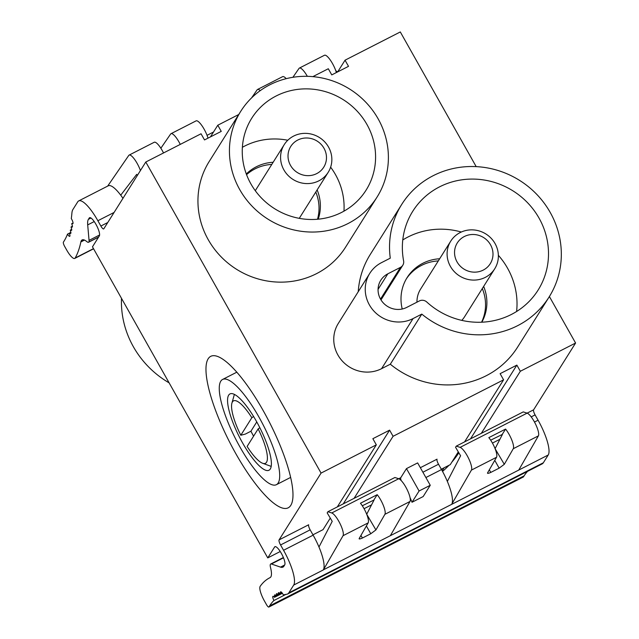 <?xml version="1.0" encoding="UTF-8"?>
<svg xmlns="http://www.w3.org/2000/svg" width="639" height="639" viewBox="0 0 639 639"><rect width="100%" height="100%" fill="white"/><g stroke="black" fill="none" stroke-linecap="round" stroke-linejoin="round"><path stroke-width="0.96" d="M284.619 565.036L280.529 567.128A31.271 8.171 -117.1 0 0 282.925 567.12A31.271 8.171 -117.1 0 0 283.876 566.218L284.706 564.9A10.392 2.716 -117.1 0 0 281.711 554.005A10.392 2.716 -117.1 0 0 274.93 546.696A10.392 2.716 -117.1 0 0 274.618 547L267.757 557.911L92.471 246.83L99.333 235.919A10.392 2.716 -117.1 0 0 96.337 225.024A10.392 2.716 -117.1 0 0 89.564 217.715A10.392 2.716 -117.1 0 0 89.244 218.019L88.414 219.329A31.271 8.171 -117.1 0 0 87.695 224.896L89.053 240.376A9.122 2.388 -117.1 0 1 88.845 241.997A9.17 2.396 -117.1 0 1 88.573 242.253A9.17 2.396 -117.1 0 1 86.864 241.638A25.328 6.622 -117.1 0 0 82.119 239.921A25.328 6.622 -117.1 0 0 81.353 240.655A25.336 6.622 -117.1 0 0 80.865 241.949A345.603 90.363 -117.1 0 1 75.186 257.988L75.146 258.052A12.996 3.395 -117.1 0 1 74.755 258.428A12.996 3.395 -117.1 0 1 66.768 250.168L64.675 246.454A3.898 1.022 -117.1 0 1 63.413 242.101L64.044 241.135A324.732 84.907 -117.1 0 0 67.502 234.13A3.898 1.022 -117.1 0 0 69.739 236.334A3.898 1.022 -117.1 0 0 69.859 236.222A3.946 1.03 -117.1 0 0 69.611 234.122A1.973 0.519 -117.1 0 1 69.499 233.083A1.965 0.511 -117.1 0 1 69.555 233.027A1.965 0.511 -117.1 0 1 69.923 233.163A3.93 1.03 -117.1 0 0 70.681 233.451A3.93 1.03 -117.1 0 0 70.801 233.339A3.954 1.03 -117.1 0 0 70.53 231.166A1.973 0.519 -117.1 0 1 70.394 230.064A1.965 0.511 -117.1 0 1 70.45 230.008A1.965 0.511 -117.1 0 1 70.801 230.136A3.93 1.03 -117.1 0 0 71.512 230.375A3.93 1.03 -117.1 0 0 71.632 230.264A3.954 1.03 -117.1 0 0 71.328 228.003A1.981 0.519 -117.1 0 1 71.177 226.869A1.965 0.511 -117.1 0 1 71.233 226.813A1.965 0.511 -117.1 0 1 71.568 226.917A3.922 1.022 -117.1 0 0 72.231 227.125A3.922 1.022 -117.1 0 0 72.343 227.013A3.954 1.038 -117.1 0 0 72.007 224.656A1.981 0.519 -117.1 0 1 71.84 223.482A1.965 0.511 -117.1 0 1 71.903 223.426A1.965 0.511 -117.1 0 1 72.215 223.514A3.922 1.022 -117.1 0 0 72.83 223.69A3.922 1.022 -117.1 0 0 72.95 223.578A3.898 1.022 -117.1 0 0 71.296 218.594A324.708 84.899 -117.1 0 0 71.919 212.979A39.003 10.2 -117.1 0 1 72.862 209.6L77.75 201.812A31.167 8.147 -117.1 0 1 78.701 200.918A31.167 8.147 -117.1 0 1 97.871 220.735L100.866 226.046A4.545 1.19 -117.1 0 0 103.662 228.938A4.545 1.19 -117.1 0 0 103.806 228.81L145.788 162.018L201.045 133.775L204.512 139.933L221.254 131.378L217.787 125.22L238.73 114.517M280.529 567.128L271.407 563.997A9.122 2.388 -117.1 0 0 270.712 563.997A9.122 2.388 -117.1 0 0 270.433 564.261A9.17 2.396 -117.1 0 0 270.537 567.6A25.328 6.622 -117.1 0 1 270.824 576.905A25.336 6.622 -117.1 0 1 270.049 577.64A25.336 6.622 -117.1 0 1 270.025 577.656A345.603 90.363 -117.1 0 0 269.69 577.824A345.603 90.363 -117.1 0 0 260.185 586.314L260.145 586.37A12.996 3.395 -117.1 0 0 264.37 600.868L266.463 604.574A3.898 1.022 -117.1 0 0 268.859 607.05A3.898 1.022 -117.1 0 0 268.979 606.93L269.586 605.924L524.108 475.863A324.732 84.907 62.9 0 1 527.534 471.374M534.484 422.044L538.078 420.206A31.167 8.147 62.9 0 1 548.222 455L543.334 462.78L288.812 592.848A39.003 10.2 -117.1 0 1 287.63 593.974A39.003 10.2 -117.1 0 1 286.751 594.246A324.708 84.899 -117.1 0 0 283.381 594.981A3.898 1.022 -117.1 0 0 280.625 591.826A3.898 1.022 -117.1 0 0 280.505 591.938A3.922 1.022 -117.1 0 0 280.505 593.176A1.965 0.511 -117.1 0 1 280.505 593.799A1.981 0.519 -117.1 0 1 280.449 593.855A1.981 0.519 -117.1 0 1 279.818 593.455A3.954 1.038 -117.1 0 0 278.548 592.657A3.954 1.038 -117.1 0 0 278.436 592.76A3.922 1.022 -117.1 0 0 278.452 594.078A1.965 0.511 -117.1 0 1 278.46 594.741A1.981 0.519 -117.1 0 1 278.404 594.789A1.981 0.519 -117.1 0 1 277.797 594.422A3.954 1.03 -117.1 0 0 276.575 593.679A3.954 1.03 -117.1 0 0 276.463 593.783A3.93 1.03 -117.1 0 0 276.495 595.181A1.965 0.511 -117.1 0 1 276.511 595.875A1.973 0.519 -117.1 0 1 276.455 595.931A1.973 0.519 -117.1 0 1 275.864 595.58A3.954 1.03 -117.1 0 0 274.706 594.901A3.954 1.03 -117.1 0 0 274.594 595.013A3.93 1.03 -117.1 0 0 274.65 596.483A1.965 0.511 -117.1 0 1 274.674 597.209A1.973 0.519 -117.1 0 1 274.618 597.265A1.973 0.519 -117.1 0 1 274.059 596.954A3.946 1.03 -117.1 0 0 272.941 596.323A3.946 1.03 -117.1 0 0 272.829 596.427A3.898 1.022 -117.1 0 0 273.939 600.5A324.732 84.907 -117.1 0 0 269.586 605.924M288.812 592.848L293.7 585.068A31.167 8.147 -117.1 0 0 283.556 550.275L280.561 544.963A4.545 1.19 -117.1 0 1 279.083 539.883L308.669 524.771A4.545 1.19 62.9 0 0 310.147 529.843L280.561 544.963M549.388 296.536L575.587 343.031L520.33 371.267L516.863 365.109L500.121 373.671L503.588 379.822L393.073 436.301L389.606 430.143L372.856 438.697L376.323 444.856L321.066 473.092L279.083 539.883M321.066 473.092L145.788 162.018M290.777 505.369A85.075 22.245 -117.1 0 0 266.239 416.141A85.075 22.245 -117.1 0 0 210.766 356.322A85.075 22.245 -117.1 0 0 208.178 358.783A85.075 22.245 -117.1 0 0 232.716 448.019A85.075 22.245 -117.1 0 0 288.189 507.829A85.075 22.245 -117.1 0 0 290.777 505.369M240.743 111.322L209.249 161.419A80.522 76.8 32.2 0 0 220.503 256.191A80.522 76.8 32.2 0 0 316.521 273.652A80.522 76.8 32.2 0 0 345.603 247.125L377.09 197.028A80.522 76.8 32.2 0 0 365.843 102.264A80.522 76.8 32.2 0 0 269.826 84.803A80.522 76.8 32.2 0 0 240.743 111.322A80.522 76.8 32.2 0 0 251.99 206.093A80.522 76.8 32.2 0 0 348.007 223.554A80.522 76.8 32.2 0 0 377.09 197.028M341.705 212.364A67.534 64.411 32.2 0 0 366.099 190.118A67.534 64.411 32.2 0 0 356.666 110.635A67.534 64.411 32.2 0 0 276.128 95.994A67.534 64.411 32.2 0 0 251.734 118.239A67.534 64.411 32.2 0 0 261.167 197.723A67.534 64.411 32.2 0 0 341.705 212.364M343.966 211.15A67.534 64.411 32.2 0 0 330.627 167.17M287.798 140.245A67.534 64.411 32.2 0 0 244.641 146.083A67.534 64.411 32.2 0 0 242.381 147.297M369.797 273.324L338.311 323.422A32.469 30.968 32.2 0 0 342.847 361.634A32.469 30.968 32.2 0 0 381.563 368.679L413.058 318.581A32.469 30.968 32.2 0 1 374.334 311.544A32.469 30.968 32.2 0 1 369.797 273.324A32.469 30.968 32.2 0 1 381.531 262.629L390.277 258.164A87.024 82.99 32.2 0 1 401.755 204.368A87.024 82.99 32.2 0 1 519.595 180.406A87.024 82.99 32.2 0 1 549.109 296.983A87.024 82.99 32.2 0 1 421.804 314.108L413.058 318.581M400.461 267.366A6.494 6.19 32.2 0 0 403.6 260.832A74.028 70.602 32.2 0 1 412.754 211.277A74.028 70.602 32.2 0 1 513.005 190.893A74.028 70.602 32.2 0 1 538.11 290.074A74.028 70.602 32.2 0 1 426.836 302.063A6.494 6.198 32.2 0 0 419.376 300.937L406.747 307.391A19.482 18.579 32.2 0 1 383.52 303.166A19.482 18.579 32.2 0 1 380.796 280.241A19.482 18.579 32.2 0 1 387.833 273.819L400.461 267.366L380.517 299.108M421.804 314.108L390.317 364.206L381.563 368.679M390.317 364.206A87.024 82.99 32.2 0 0 517.622 347.081L549.109 296.983M401.755 204.368L370.269 254.458A87.024 82.99 32.2 0 0 358.223 291.743M516.6 311.497A74.028 70.602 32.2 0 0 498.364 255.304M461.318 232.021A74.028 70.602 32.2 0 0 402.778 239.952M312.854 76.64L328.302 68.748L331.769 74.899L348.519 66.344L345.044 60.186L400.302 31.95L476.191 166.635M503.588 379.822L464.577 441.884M458.291 451.885L450.271 464.641L441.325 469.21M217.787 125.22L210.447 136.898M499.93 439.265L492.437 443.091M457.612 452.963L458.626 452.444M516.863 365.109L470.512 438.849M520.33 371.267L481.319 433.33M575.587 343.031L533.605 409.823A4.545 1.19 62.9 0 0 535.083 414.895L531.193 416.884M345.044 60.186L337.704 71.864M389.606 430.143L343.255 503.883M393.073 436.301L354.062 498.364M371.555 504.866L364.062 508.692M410.046 497.613A31.175 8.147 62.9 0 1 412.003 502.262L419.088 490.992L406.476 468.611L400.765 477.708L398.736 478.739L394.886 477.501L327.903 511.727L327.176 512.885L332.224 521.36L318.973 547.016A31.167 8.147 62.9 0 1 323.342 569.852L390.357 535.682L410.022 501.479A12.996 3.395 -117.1 0 0 406.963 489.282A12.996 3.395 -117.1 0 0 398.728 478.739L331.745 512.965A12.996 3.395 62.9 0 1 339.98 523.517A12.996 3.395 62.9 0 1 343.039 535.706L368.16 522.87L359.182 538.493C358.854 539.26 359.933 539.1 362.401 538.03L360.939 535.434M406.476 468.611L417.642 462.908L430.255 485.289L419.088 490.992M376.323 444.856L337.312 506.919M330.283 518.101L323.014 529.667L312.95 534.811M280.249 551.521L267.757 557.911M444.065 467.812L442.196 470.783M458.834 452.795A93.518 89.188 -147.8 0 1 451.861 462.117M448.977 465.304A93.518 89.188 -147.8 0 1 442.531 471.398M169.127 382.865A93.518 89.188 -147.8 0 1 121.482 298.309M402.227 309.004A43.508 41.495 -147.8 0 1 407.107 277.614A43.508 41.495 -147.8 0 1 422.826 263.284A43.508 41.495 -147.8 0 1 439.672 258.763M483.651 286.408A43.508 41.495 -147.8 0 1 481.806 322.192M246.311 173.992A43.508 41.495 -147.8 0 1 256.303 166.787A43.508 41.495 -147.8 0 1 273.149 162.266M317.136 189.911A43.508 41.495 -147.8 0 1 318.206 219.185M438.314 260.912A43.508 41.495 32.2 0 0 421.468 265.433A43.508 41.495 32.2 0 0 406.452 278.7M481.574 322.208A43.508 41.495 32.2 0 0 482.301 288.556M271.799 164.415A43.508 41.495 32.2 0 0 254.953 168.936A43.508 41.495 32.2 0 0 246.558 174.655M317.503 219.249A43.508 41.495 32.2 0 0 315.786 192.059M335.858 70.937A31.167 8.147 62.9 0 1 337.64 71.895M538.078 420.206L535.083 414.895M543.334 462.78A39.003 10.2 62.9 0 1 542.144 463.906L287.63 593.974M268.859 607.05L523.373 476.982A3.898 1.022 62.9 0 0 523.501 476.862L524.108 475.863M278.165 482.996A59.1 15.448 -117.1 0 0 261.119 421.005A59.1 15.448 -117.1 0 0 222.588 379.454A59.1 15.448 -117.1 0 0 220.79 381.163A59.1 15.448 -117.1 0 0 237.836 443.146A59.1 15.448 -117.1 0 0 276.368 484.697A59.1 15.448 -117.1 0 0 278.165 482.996M228.674 395.15A42.861 11.206 -117.1 0 0 241.031 440.111A42.861 11.206 -117.1 0 0 268.979 470.248A42.861 11.206 -117.1 0 0 270.281 469.002A42.861 11.206 -117.1 0 0 257.924 424.048A42.861 11.206 -117.1 0 0 229.976 393.912A42.861 11.206 -117.1 0 0 228.674 395.15M401.204 480.576A4.545 1.19 62.9 0 1 400.765 477.708M412.003 502.262L423.17 496.551L430.255 485.289M293.7 585.068L323.374 569.908L343.039 535.706M368.16 522.87A12.996 3.395 62.9 0 0 360.46 503.244L377.202 494.682A12.996 3.395 62.9 0 1 384.902 514.315L375.924 529.931L366.682 514.211M362.401 538.03L370.772 533.749L375.924 529.931M331.745 512.965L327.903 511.727M366.89 513.9L374.087 499.97L362.297 505.776M283.556 550.275L313.142 535.155A31.167 8.147 62.9 0 1 318.973 547.016M447.348 481.415A31.167 8.147 62.9 0 1 451.717 504.251L471.414 470.104A12.996 3.395 -117.1 0 0 468.363 457.907A12.996 3.395 -117.1 0 0 460.12 447.364L456.286 446.126L455.551 447.284L460.599 455.759L447.348 481.415A31.167 8.147 62.9 0 0 441.517 469.553L438.522 464.241L422.89 472.229M377.202 494.682L373.983 499.802M313.142 535.155L310.147 529.843M390.365 535.674L518.732 470.08L538.397 435.87A12.996 3.395 62.9 0 0 535.338 423.681A12.996 3.395 62.9 0 0 527.103 413.137L523.261 411.899L456.286 446.126M420.342 467.7L437.044 459.169A4.545 1.19 -117.1 0 0 438.522 464.241M280.505 593.799L282.15 592.96M278.46 594.741L280.241 593.831M276.511 595.875L280.449 593.855M273.939 600.5L285.913 594.39M495.057 448.602L504.299 464.329L513.277 448.706L538.397 435.87M490.672 440.175L502.462 434.36L495.265 448.298M502.358 434.2L505.577 429.081L488.835 437.635A12.996 3.395 62.9 0 1 496.535 457.268L487.557 472.884C487.23 473.651 488.308 473.499 490.776 472.421L499.147 468.147L504.299 464.329M505.577 429.081A12.996 3.395 62.9 0 1 513.277 448.706M207.994 138.152A12.996 3.395 -117.1 0 0 202.084 125.883A12.996 3.395 -117.1 0 0 196.109 120.867L170.988 133.703A12.996 3.395 -117.1 0 0 170.621 134.03L160.86 148.232M107.664 186.117L128.766 155.421A12.996 3.395 -117.1 0 1 129.126 155.093A12.996 3.395 -117.1 0 1 140.428 170.541M180.27 144.398A12.996 3.395 -117.1 0 0 170.988 133.703M163.52 152.953A12.996 3.395 -117.1 0 0 154.247 142.257L129.126 155.093M137.305 175.501L136.698 174.359L120.731 195.191A31.167 8.147 -117.1 0 0 108.279 185.797L78.701 200.918M122.76 198.034L123.327 197.747M122.96 198.33A31.167 8.147 -117.1 0 0 120.731 195.191M307.343 76.329A12.996 3.395 -117.1 0 0 299.364 68.093L324.484 55.258A12.996 3.395 62.9 0 1 330.459 60.282A12.996 3.395 62.9 0 1 336.37 72.55M260.241 90.634A12.996 3.395 -117.1 0 0 257.501 89.492A12.996 3.395 -117.1 0 0 257.142 89.819L251.598 97.879M72.423 226.23L71.312 226.797M71.696 229.401L70.53 229.992M69.475 233.115L67.502 234.13M299.364 68.093A12.996 3.395 -117.1 0 0 299.004 68.429L292.894 77.303M286.232 78.661A12.996 3.395 -117.1 0 0 282.622 76.656L257.501 89.492M240.807 435.255L251.838 417.706A35.065 9.17 -117.1 0 0 231.901 403.153A35.065 9.17 -117.1 0 0 231.845 409.847A35.065 9.17 -117.1 0 0 240.807 435.255L245.336 434.081L250.919 431.229L253.563 436.189M258.148 428.897L247.117 446.445A35.065 9.17 -117.1 0 0 262.629 463.267A35.065 9.17 -117.1 0 0 267.11 454.313A35.065 9.17 -117.1 0 0 258.148 428.897L259.841 427.739M262.629 463.267L270.64 466.19A41.559 10.863 -117.1 0 0 271.192 466.366M234.409 394.391A41.559 10.863 -117.1 0 0 234.233 394.942L231.901 403.153M251.838 417.706L253.603 416.508M256.766 421.932L250.919 431.229M305.849 133.367A25.975 24.777 -147.8 0 1 328.438 146.882A25.975 24.777 -147.8 0 1 328.206 172.298A25.975 24.777 -147.8 0 1 306.576 183.585A25.975 24.777 -147.8 0 1 283.996 170.07A25.975 24.777 -147.8 0 1 284.219 144.654A25.975 24.777 -147.8 0 1 305.849 133.367M306.984 137.992A19.482 18.579 -147.8 0 1 326.481 157.362A19.482 18.579 -147.8 0 1 307.527 175.653A19.482 18.579 -147.8 0 1 288.021 156.283A19.482 18.579 -147.8 0 1 306.984 137.992M494.722 268.795A25.975 24.777 -147.8 0 1 473.092 280.082A25.975 24.777 -147.8 0 1 450.511 266.567A25.975 24.777 -147.8 0 1 450.735 241.151A25.975 24.777 -147.8 0 1 472.365 229.864A25.975 24.777 -147.8 0 1 494.953 243.379A25.975 24.777 -147.8 0 1 494.722 268.795L464.585 316.744A25.975 24.777 -147.8 0 1 461.781 320.371M416.955 302.175A25.975 24.777 -147.8 0 1 420.598 289.092L450.735 241.151M473.499 234.489A19.482 18.579 -147.8 0 1 492.996 253.859A19.482 18.579 -147.8 0 1 474.042 272.15A19.482 18.579 -147.8 0 1 454.545 252.78A19.482 18.579 -147.8 0 1 473.499 234.489M378.064 289.363L387.833 273.819M460.12 447.364L533.605 409.823M275.361 546.617L274.618 547M384.902 514.315L410.022 501.479M518.74 470.072L548.222 455M425.886 477.541L441.517 469.553M370.772 533.749L366.387 525.961M271.407 563.997L283.5 557.815M280.505 593.176L281.791 592.521M278.452 594.078L279.77 593.407M276.495 595.181L277.853 594.486M274.65 596.483L276.056 595.772M274.674 597.209L282.382 593.272M523.501 476.862L268.979 606.93M471.414 470.104L496.535 457.268M489.314 469.825L490.776 472.421M494.762 460.352L499.147 468.147M114.085 212.452L97.871 220.735M107.743 222.532L100.866 226.046M75.186 257.988L93.494 248.635L75.146 258.052M84.5 240.088L80.865 241.949M83.166 239.729L81.353 240.655M98.67 236.973L88.845 241.997M99.588 234.992L89.053 240.376M94.229 221.557L87.695 224.896M90.978 218.027L88.414 219.329M89.987 217.635L89.244 218.019M73.054 223.091L72.215 223.514M72.439 226.47L71.568 226.917M71.72 229.665L70.801 230.136M70.889 232.668L69.923 233.163M70.857 232.388L69.635 233.011M380.996 299.923L402.81 265.225M236.837 372.178L222.588 379.454M290.617 477.421L276.368 484.697M269.69 577.824L270.145 577.592M270.712 563.997L283.381 557.527M278.404 594.789L280.265 593.839M276.455 595.931L282.182 593M274.618 597.265L282.39 593.296M213.514 132.017L207.036 135.332M93.582 248.803L74.755 258.428M98.558 237.149L88.573 242.253M72.423 226.206L71.233 226.813M71.696 229.377L70.45 230.008M70.849 232.364L69.555 233.027M328.206 172.298L299.268 218.338M284.219 144.654L255.281 190.694"/></g></svg>
